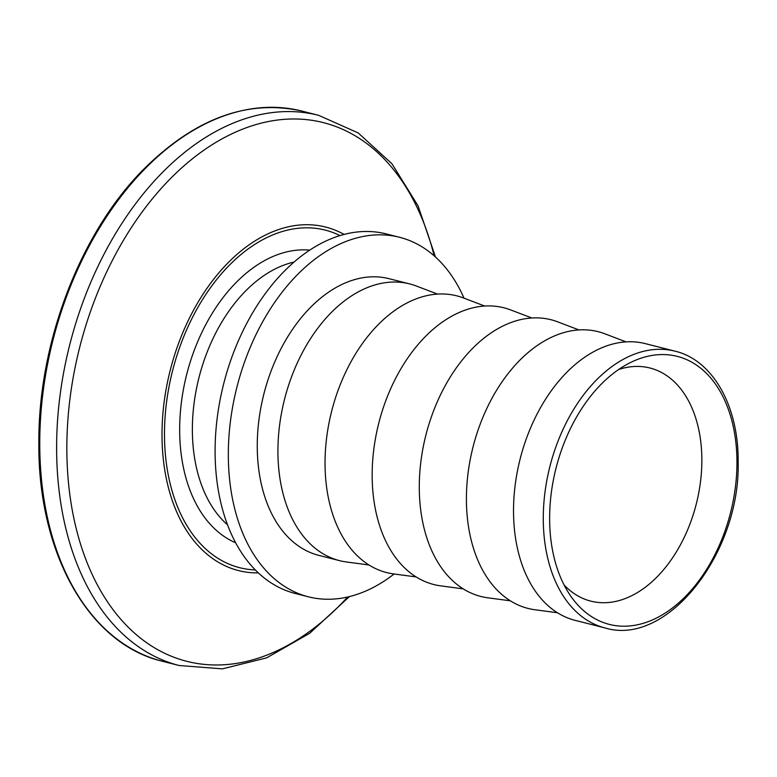 <?xml version="1.0" encoding="UTF-8"?>
<svg xmlns="http://www.w3.org/2000/svg" width="777" height="777" viewBox="0 0 777 777"><rect width="100%" height="100%" fill="white"/><g stroke="black" fill="none" stroke-linecap="round" stroke-linejoin="round"><path stroke-width="1.17" d="M736.965 462.402A138.248 90.045 -75.8 0 1 674.582 606.313A138.248 90.045 -75.8 0 1 570.532 595.804A138.248 90.045 -75.8 0 1 549.63 518.356A138.248 90.045 -75.8 0 1 629.535 363.024A138.248 90.045 -75.8 0 1 736.965 462.402M618.696 369.483A120.26 78.331 -75.8 0 1 649.931 367.997A120.26 78.331 -75.8 0 1 701.864 460.237A120.26 78.331 -75.8 0 1 590.841 601.145A120.26 78.331 -75.8 0 1 564.083 584.964M394.124 573.989A185.45 120.794 -75.8 0 1 308.401 596.814A185.45 120.794 -75.8 0 1 228.321 454.574A185.45 120.794 -75.8 0 1 399.533 237.276A185.45 120.794 -75.8 0 1 464.034 298.174M308.401 596.814L295.173 593.453A185.45 120.794 -75.8 0 1 215.093 451.223A185.45 120.794 -75.8 0 1 386.305 233.926L399.533 237.276M368.978 564.986L346.445 561.975A142.745 92.978 -75.8 0 1 339.559 560.644A142.745 92.978 -75.8 0 1 277.923 451.165A142.745 92.978 -75.8 0 1 409.702 283.916A142.745 92.978 -75.8 0 1 416.394 286.033L437.636 294.114M339.559 560.644L318.9 555.409A142.745 92.978 -75.8 0 1 257.255 445.93A142.745 92.978 -75.8 0 1 389.034 278.681L409.702 283.916M416.093 576.923L393.57 573.921A142.745 92.978 -75.8 0 1 325.039 463.111A142.745 92.978 -75.8 0 1 463.51 297.97L484.751 306.06M463.218 588.869L440.685 585.858A142.745 92.978 -75.8 0 1 372.164 475.058A142.745 92.978 -75.8 0 1 510.635 309.916L531.866 317.997M510.334 600.815L487.81 597.804A142.745 92.978 -75.8 0 1 419.279 486.994A142.745 92.978 -75.8 0 1 557.75 321.863L578.991 329.943M557.449 612.752L534.926 609.751A142.745 92.978 -75.8 0 1 466.404 498.941A142.745 92.978 -75.8 0 1 604.865 333.799L626.107 341.89M604.914 627.903L575.155 620.367A142.745 92.978 -75.8 0 1 513.519 510.887A142.745 92.978 -75.8 0 1 645.298 343.628L675.058 351.175A142.745 92.978 -75.8 0 0 543.278 518.424A142.745 92.978 -75.8 0 0 604.914 627.903C667.113 647.144 740.636 552.971 738.15 461.567C738.665 406.322 712.946 360.12 675.058 351.175M294.133 262.043A142.745 92.978 104.2 0 0 192.366 429.487A142.745 92.978 104.2 0 0 227.525 524.825M235.625 542.764A151.729 98.834 -75.8 0 1 179.662 429.623A151.729 98.834 -75.8 0 1 309.8 250.136M434.139 255.808A277.875 181.002 104.2 0 0 225.602 136.946A277.875 181.002 104.2 0 0 66.841 448.222A277.875 181.002 104.2 0 0 347.659 596.998M162.306 661.237L179.166 665.51A283.799 184.858 -75.8 0 1 56.614 447.843A283.799 184.858 -75.8 0 1 318.628 115.317L301.767 111.043A283.799 184.858 104.2 0 0 39.753 443.57A283.799 184.858 104.2 0 0 162.306 661.237C88.86 644.084 37.83 553.069 38.85 443.007C38.16 344.026 79.303 235.188 141.628 171.328C193.424 118.968 246.804 98.873 301.767 111.043M340.044 235.606A174.126 113.423 104.2 0 0 164.481 434.158A174.126 113.423 104.2 0 0 255.303 569.939M258.352 572.911A177.205 115.423 -75.8 0 1 162.005 434.683A177.205 115.423 -75.8 0 1 223.067 268.065A177.205 115.423 -75.8 0 1 344.133 234.45M179.166 665.51L222.377 668.861L266.657 657.857L309.683 633.294L349.427 596.571M435.489 257.022L418.036 205.808L391.909 163.714L358.216 132.945L318.628 115.317"/></g></svg>
